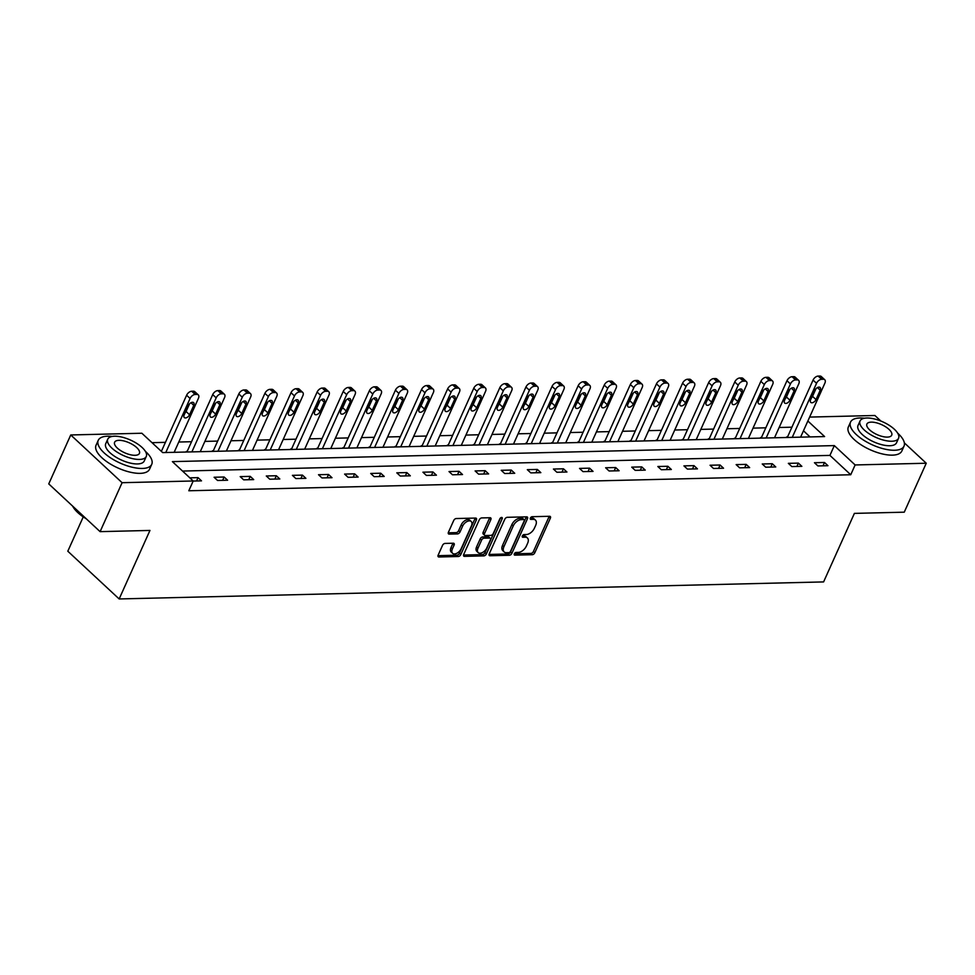 <?xml version="1.0" encoding="UTF-8"?>
<svg xmlns="http://www.w3.org/2000/svg" width="975" height="975" viewBox="0 0 975 975"><rect width="100%" height="100%" fill="white"/><g stroke="black" fill="none" stroke-linecap="round" stroke-linejoin="round"><path stroke-width="1.46" d="M514.312 553.824A1.609 0.951 132.9 0 0 514.361 554.97A1.609 0.951 132.9 0 0 514.861 555.141L532.313 554.714A2.303 1.353 132.9 0 0 534.812 552.752L550.363 518.164A2.303 1.353 132.9 0 0 550.29 516.518A2.303 1.353 132.9 0 0 549.583 516.287L532.131 516.701A1.609 0.951 132.9 0 0 530.376 518.078A1.609 0.951 132.9 0 0 530.424 519.224A1.609 0.951 132.9 0 0 530.924 519.395L533.179 519.346A7.361 4.339 132.9 0 1 535.433 520.089A7.361 4.339 132.9 0 1 535.677 525.367L534.373 528.243A7.361 4.339 132.9 0 1 526.354 534.519L524.099 534.58A1.609 0.951 132.9 0 0 522.344 535.945A1.609 0.951 132.9 0 0 522.393 537.103A1.609 0.951 132.9 0 0 522.893 537.262L525.147 537.213A7.361 4.339 132.9 0 1 527.402 537.968A7.361 4.339 132.9 0 1 527.646 543.233L526.342 546.122A7.361 4.339 132.9 0 1 518.322 552.398L516.067 552.447A1.609 0.951 132.9 0 0 514.312 553.824L530.924 553.422A2.303 1.353 132.9 0 0 533.423 551.46L548.974 516.872A2.303 1.353 132.9 0 0 549.157 516.287M445.027 543.428A2.303 1.353 132.9 0 0 442.516 545.391L438.165 555.092A2.303 1.353 132.9 0 0 438.238 556.737A2.303 1.353 132.9 0 0 438.933 556.981L458.323 556.506A2.303 1.353 132.9 0 0 460.822 554.543L476.373 519.955A2.303 1.353 132.9 0 0 476.3 518.31A2.303 1.353 132.9 0 0 475.593 518.066L456.215 518.542A2.303 1.353 132.9 0 0 453.704 520.504L448.439 532.228A2.303 1.353 132.9 0 0 448.512 533.873A2.303 1.353 132.9 0 0 449.219 534.105L457.507 533.91A2.303 1.353 132.9 0 0 460.017 531.948L462.625 526.134A6.155 3.632 132.9 0 1 471.217 521.515A6.155 3.632 132.9 0 1 471.413 525.915L461.175 548.693A6.155 3.632 132.9 0 1 452.595 553.312A6.155 3.632 132.9 0 1 452.4 548.901L454.094 545.11A2.303 1.353 132.9 0 0 454.021 543.465A2.303 1.353 132.9 0 0 453.326 543.221L445.027 543.428M904.349 442.882L926.25 463.235L904.252 512.18L854.392 513.386L823.595 581.917L119.157 598.955L149.955 530.437L100.096 531.643L122.094 482.698L70.748 434.96L141.863 433.241L162.679 452.595L824.606 436.568L807.873 421.005M926.25 463.235L855.136 464.953L834.32 445.599L172.392 461.626L193.208 480.98L122.094 482.698M193.208 480.98L188.809 490.766L850.736 474.752L855.136 464.953M489.243 553.861A2.303 1.353 132.9 0 0 489.316 555.506A2.303 1.353 132.9 0 0 490.023 555.738L509.401 555.275A2.303 1.353 132.9 0 0 511.899 553.312L527.451 518.712A2.303 1.353 132.9 0 0 527.378 517.067A2.303 1.353 132.9 0 0 526.671 516.835L507.293 517.311A2.303 1.353 132.9 0 0 504.782 519.261L489.243 553.861M483.856 555.884L464.478 556.359A2.303 1.353 132.9 0 1 463.771 556.128A2.303 1.353 132.9 0 1 463.698 554.47L479.249 519.882A2.303 1.353 132.9 0 1 481.747 517.92L490.047 517.725A2.303 1.353 132.9 0 1 490.754 517.957A2.303 1.353 132.9 0 1 490.827 519.602L484.514 533.63A2.303 1.353 132.9 0 0 484.599 535.275A2.303 1.353 132.9 0 0 485.294 535.519L490.803 535.385A2.303 1.353 132.9 0 0 493.301 533.423L499.87 518.81A1.609 0.951 132.9 0 1 502.113 517.603A1.609 0.951 132.9 0 1 502.174 518.761L486.367 553.922A2.303 1.353 132.9 0 1 483.856 555.884L482.467 554.604L463.515 555.055M83.253 516.884L67.811 551.216L119.157 598.955M850.736 474.752L829.92 455.398L182.544 471.059M824.497 462.479L814.454 462.723L817.915 465.94L827.958 465.697L824.497 462.479L822.985 465.818M798.391 463.113L788.348 463.344L791.822 466.574L801.852 466.33L798.391 463.113L796.88 466.452M772.285 463.734L762.243 463.978L765.716 467.208L775.759 466.964L772.285 463.734L770.786 467.086M746.18 464.368L736.149 464.612L739.611 467.842L749.653 467.598L746.18 464.368L744.681 467.72M720.086 465.002L710.044 465.246L713.505 468.475L723.547 468.232L720.086 465.002L718.575 468.353M693.981 465.636L683.938 465.879L687.412 469.097L697.442 468.865L693.981 465.636L692.469 468.975M667.875 466.269L657.832 466.513L661.306 469.731L671.348 469.487L667.875 466.269L666.376 469.609M641.769 466.891L631.739 467.135L635.2 470.364L645.243 470.121L641.769 466.891L640.27 470.242M615.676 467.525L605.633 467.768L609.107 470.998L619.137 470.754L615.676 467.525L614.165 470.876M589.57 468.158L579.528 468.402L583.001 471.632L593.044 471.388L589.57 468.158L588.059 471.51M563.465 468.792L553.422 469.036L556.896 472.266L566.938 472.022L563.465 468.792L561.966 472.132M537.359 469.426L527.329 469.67L530.79 472.887L540.832 472.643L537.359 469.426L535.86 472.765M511.266 470.06L501.223 470.303L504.697 473.521L514.727 473.277L511.266 470.06L509.754 473.399M485.16 470.681L475.117 470.925L478.591 474.155L488.633 473.911L485.16 470.681L483.649 474.033M459.054 471.315L449.012 471.559L452.485 474.788L462.528 474.545L459.054 471.315L457.555 474.667M432.949 471.949L422.918 472.192L426.38 475.422L436.422 475.178L432.949 471.949L431.45 475.3M406.855 472.582L396.813 472.826L400.286 476.044L410.317 475.812L406.855 472.582L405.344 475.922M380.75 473.216L370.707 473.46L374.181 476.678L384.223 476.434L380.75 473.216L379.251 476.556M354.644 473.85L344.602 474.082L348.075 477.311L358.117 477.067L354.644 473.85L353.145 477.189M328.538 474.472L318.508 474.715L321.969 477.945L332.012 477.701L328.538 474.472L327.039 477.823M302.445 475.105L292.402 475.349L295.876 478.579L305.906 478.335L302.445 475.105L300.934 478.457M276.339 475.739L266.297 475.983L269.77 479.212L279.813 478.969L276.339 475.739L274.84 479.091M250.234 476.373L240.191 476.617L243.665 479.834L253.707 479.602L250.234 476.373L248.735 479.712M224.128 477.007L214.098 477.25L217.559 480.468L227.602 480.224L224.128 477.007L222.629 480.346M193.16 481.065L201.496 480.858L198.035 477.628L189.82 477.835M791.895 427.184L779.135 427.501M765.789 427.818L753.029 428.135M739.696 428.452L726.923 428.756M713.59 429.085L700.83 429.39M687.485 429.719L674.724 430.024M661.379 430.353L648.619 430.658M635.286 430.974L622.513 431.291M609.18 431.608L596.42 431.925M583.074 432.242L570.314 432.547M556.969 432.876L544.208 433.18M530.875 433.509L518.103 433.814M504.77 434.143L492.009 434.448M478.664 434.765L465.904 435.082M452.558 435.398L439.798 435.715M426.465 436.032L413.692 436.337M400.359 436.666L387.599 436.971M374.254 437.3L361.493 437.604M348.148 437.921L335.388 438.238M322.055 438.555L309.282 438.872M295.949 439.189L283.189 439.493M269.843 439.822L257.083 440.127M243.738 440.456L230.978 440.761M217.644 441.09L204.872 441.395M191.539 441.712L178.778 442.028M165.433 442.345L152.015 442.674M810.054 436.922L803.473 430.792M787.532 436.898L786.703 436.91L787.3 437.47L813.065 380.079A4.692 2.767 -47.1 0 1 818.171 376.082L819.853 376.045A4.692 2.767 -47.1 0 1 821.279 376.521L824.753 379.75A4.692 2.767 132.9 0 0 823.314 379.263L821.645 379.299A4.692 2.767 132.9 0 0 816.538 383.297L813.065 380.079M761.438 437.519L760.598 437.543L761.195 438.104L786.971 380.713A4.692 2.767 -47.1 0 1 792.078 376.716L793.747 376.667A4.692 2.767 -47.1 0 1 795.186 377.154L798.647 380.372A4.692 2.767 132.9 0 0 797.221 379.897L795.539 379.933A4.692 2.767 132.9 0 0 790.432 383.931L786.971 380.713M735.333 438.153L734.492 438.177L735.101 438.738M709.227 438.787L708.386 438.811L708.996 439.372M683.122 439.42L682.293 439.445L682.89 440.005M657.028 440.054L656.187 440.066L656.797 440.639L682.561 383.236A4.692 2.767 -47.1 0 1 687.668 379.238L689.337 379.202A4.692 2.767 -47.1 0 1 690.775 379.677L694.237 382.907A4.692 2.767 132.9 0 0 692.811 382.419L691.129 382.468A4.692 2.767 132.9 0 0 686.022 386.466L682.561 383.236M630.922 440.688L630.082 440.7L630.691 441.261M604.817 441.309L603.976 441.334L604.585 441.894M578.711 441.943L577.883 441.967L578.48 442.528L604.244 385.125A4.692 2.767 -47.1 0 1 609.351 381.128L611.033 381.091A4.692 2.767 -47.1 0 1 612.458 381.578L615.932 384.796A4.692 2.767 132.9 0 0 614.494 384.321L612.824 384.357A4.692 2.767 132.9 0 0 607.717 388.355L604.244 385.125M552.618 442.577L551.777 442.601L552.386 443.162M526.512 443.211L525.671 443.235L526.281 443.796M500.407 443.844L499.566 443.857L500.175 444.429L525.939 387.026A4.692 2.767 -47.1 0 1 531.046 383.029L532.716 382.992A4.692 2.767 -47.1 0 1 534.154 383.467L537.627 386.697A4.692 2.767 132.9 0 0 536.189 386.21L534.519 386.258A4.692 2.767 132.9 0 0 529.413 390.244L525.939 387.026M474.301 444.478L473.472 444.49L474.069 445.051M448.207 445.1L447.367 445.124L447.976 445.685L473.74 388.282A4.692 2.767 -47.1 0 1 478.847 384.296L480.517 384.247A4.692 2.767 -47.1 0 1 481.955 384.735L485.416 387.952A4.692 2.767 132.9 0 0 483.99 387.477L482.308 387.514A4.692 2.767 132.9 0 0 477.202 391.511L473.74 388.282M422.102 445.733L421.261 445.758L421.87 446.318L447.635 388.915A4.692 2.767 -47.1 0 1 452.741 384.918L454.411 384.881A4.692 2.767 -47.1 0 1 455.849 385.357L459.322 388.586A4.692 2.767 132.9 0 0 457.884 388.111L456.215 388.148A4.692 2.767 132.9 0 0 451.108 392.145L447.635 388.915M395.996 446.367L395.155 446.392L395.765 446.952M369.891 447.001L369.062 447.013L369.659 447.586L395.423 390.183A4.692 2.767 -47.1 0 1 400.53 386.185L402.212 386.149A4.692 2.767 -47.1 0 1 403.638 386.624L407.111 389.854A4.692 2.767 132.9 0 0 405.673 389.366L404.003 389.415A4.692 2.767 132.9 0 0 398.897 393.413L395.423 390.183M343.797 447.635L342.956 447.647L343.566 448.207L369.33 390.817A4.692 2.767 -47.1 0 1 374.437 386.819L376.106 386.77A4.692 2.767 -47.1 0 1 377.544 387.258L381.006 390.487A4.692 2.767 132.9 0 0 379.58 390L377.898 390.037A4.692 2.767 132.9 0 0 372.791 394.034L369.33 390.817M317.692 448.256L316.851 448.281L317.46 448.841M291.586 448.89L290.745 448.914L291.354 449.475L317.119 392.072A4.692 2.767 -47.1 0 1 322.225 388.074L323.907 388.038A4.692 2.767 -47.1 0 1 325.333 388.525L328.807 391.743A4.692 2.767 132.9 0 0 327.368 391.268L325.699 391.304A4.692 2.767 132.9 0 0 320.592 395.302L317.119 392.072M265.48 449.524L264.652 449.548L265.249 450.109L291.013 392.706A4.692 2.767 -47.1 0 1 296.12 388.708L297.802 388.672A4.692 2.767 -47.1 0 1 299.228 389.147L302.701 392.377A4.692 2.767 132.9 0 0 301.263 391.901L299.593 391.938A4.692 2.767 132.9 0 0 294.487 395.935L291.013 392.706M239.387 450.158L238.546 450.182L239.155 450.742M213.281 450.791L212.44 450.803L213.05 451.376L238.814 393.973A4.692 2.767 -47.1 0 1 243.921 389.976L245.59 389.939A4.692 2.767 -47.1 0 1 247.028 390.414L250.502 393.644A4.692 2.767 132.9 0 0 249.064 393.157L247.394 393.205A4.692 2.767 132.9 0 0 242.288 397.203L238.814 393.973M187.176 451.425L186.335 451.437L186.944 451.998M809.64 417.081L874.904 415.496L880.876 421.054M100.096 531.643L48.75 483.905L70.748 434.96M829.92 455.398L834.32 445.599M198.035 477.628L196.523 480.98M527.402 537.968L526.013 536.677A7.361 4.339 132.9 0 0 523.758 535.921L525.147 537.213M522.344 535.957L523.758 535.921M535.433 520.089L534.044 518.81A7.361 4.339 132.9 0 0 531.789 518.054L533.179 519.346M530.376 518.078L531.789 518.054M489.048 554.446L508.012 553.983A2.303 1.353 132.9 0 0 510.51 552.021L526.061 517.433A2.303 1.353 132.9 0 0 526.244 516.847M508.804 552.63A1.609 0.951 132.9 0 0 510.559 551.253L524.197 520.894A1.609 0.951 132.9 0 0 524.148 519.736A1.609 0.951 132.9 0 0 523.66 519.565L521.272 519.626A7.361 4.339 132.9 0 0 513.252 525.903L503.929 546.658A7.361 4.339 132.9 0 0 504.16 551.923A7.361 4.339 132.9 0 0 506.415 552.679L508.804 552.63M524.148 519.736L522.758 518.444A1.609 0.951 132.9 0 0 522.271 518.286L523.66 519.565M504.16 551.923L502.783 550.631A7.361 4.339 132.9 0 1 502.539 545.366L511.863 524.611A7.361 4.339 132.9 0 1 519.882 518.334L522.271 518.286M484.599 535.275L483.21 533.983A2.303 1.353 132.9 0 1 483.137 532.338L489.438 518.31A2.303 1.353 132.9 0 0 489.621 517.737M500.589 517.883L484.977 552.642L486.367 553.922M477.982 548.194A6.155 3.632 132.9 0 0 478.177 552.593A6.155 3.632 132.9 0 0 486.769 547.974L490.364 539.955A2.303 1.353 132.9 0 0 490.291 538.31A2.303 1.353 132.9 0 0 489.596 538.078L484.087 538.2A2.303 1.353 132.9 0 0 481.577 540.162L477.982 548.194L476.592 546.902A6.155 3.632 132.9 0 0 476.787 551.302L478.177 552.593M490.291 538.31L488.902 537.018A2.303 1.353 132.9 0 0 488.207 536.786L489.596 538.078M476.592 546.902L480.2 538.883A2.303 1.353 132.9 0 1 482.698 536.92L488.207 536.786M482.467 554.604A2.303 1.353 132.9 0 0 484.977 552.642M452.595 553.312L451.206 552.021A6.155 3.632 132.9 0 1 451.011 547.609L452.717 543.818A2.303 1.353 132.9 0 0 452.9 543.233M471.217 521.515L469.828 520.223A6.155 3.632 132.9 0 0 461.236 524.842L462.625 526.134M448.256 532.801L456.117 532.618A2.303 1.353 132.9 0 0 458.628 530.656L461.236 524.842M437.97 555.677L456.934 555.214A2.303 1.353 132.9 0 0 459.432 553.252L474.983 518.663A2.303 1.353 132.9 0 0 475.166 518.078M824.753 379.75A4.692 2.767 132.9 0 1 824.911 383.102L800.609 437.153M792.248 437.361L816.538 383.297M811.432 397.983A3.754 2.206 132.9 0 0 812.541 396.362L815.977 388.696M814.881 390.317L810.652 399.713A3.754 2.206 132.9 0 0 810.773 402.395A3.754 2.206 132.9 0 0 816.014 399.579L820.231 390.183A3.754 2.206 132.9 0 0 820.109 387.502A3.754 2.206 132.9 0 0 814.881 390.317M864.52 418.226A29.311 11.81 24.2 0 0 859.938 417.995A29.311 11.81 24.2 0 0 850.541 422.102A29.311 11.81 24.2 0 0 863.57 440.127A29.311 11.81 24.2 0 0 894.623 450.255A29.311 11.81 24.2 0 0 904.02 446.136A29.311 11.81 24.2 0 0 897.646 433.119M850.541 422.102L848.348 427.001A29.311 11.81 24.2 0 0 861.376 445.014A29.311 11.81 24.2 0 0 892.43 455.142A29.311 11.81 24.2 0 0 901.826 451.035L904.02 446.136M898.56 438.275L896.537 442.772A21.109 8.507 -155.8 0 1 889.773 445.733A21.109 8.507 -155.8 0 1 867.409 438.445A21.109 8.507 -155.8 0 1 858.037 425.466L860.06 420.968A21.109 8.507 24.2 0 0 869.432 433.936A21.109 8.507 24.2 0 0 891.796 441.236A21.109 8.507 24.2 0 0 898.56 438.275A21.109 8.507 24.2 0 0 889.176 425.295A21.109 8.507 24.2 0 0 866.812 418.007A21.109 8.507 24.2 0 0 860.06 420.968M871.26 422.138A13.601 5.484 24.2 0 0 866.897 424.04A13.601 5.484 24.2 0 0 872.942 432.4A13.601 5.484 24.2 0 0 887.36 437.105A13.601 5.484 24.2 0 0 891.711 435.191A13.601 5.484 24.2 0 0 885.666 426.831A13.601 5.484 24.2 0 0 871.26 422.138M112.222 436.422A29.311 11.81 24.2 0 0 107.652 436.203A29.311 11.81 24.2 0 0 98.256 440.31A29.311 11.81 24.2 0 0 111.284 458.323A29.311 11.81 24.2 0 0 142.338 468.451A29.311 11.81 24.2 0 0 151.734 464.344A29.311 11.81 24.2 0 0 145.36 451.315M98.256 440.31L96.062 445.209A29.311 11.81 24.2 0 0 109.09 463.222A29.311 11.81 24.2 0 0 140.144 473.35A29.311 11.81 24.2 0 0 149.528 469.231L151.734 464.344M146.274 456.471L144.251 460.98A21.109 8.507 -155.8 0 1 137.487 463.942A21.109 8.507 -155.8 0 1 115.123 456.641A21.109 8.507 -155.8 0 1 105.739 443.674L107.762 439.164A21.109 8.507 24.2 0 0 117.146 452.144A21.109 8.507 24.2 0 0 139.51 459.432A21.109 8.507 24.2 0 0 146.274 456.471A21.109 8.507 24.2 0 0 136.89 443.503A21.109 8.507 24.2 0 0 114.526 436.215A21.109 8.507 24.2 0 0 107.762 439.164M118.974 440.334A13.601 5.484 24.2 0 0 114.611 442.248A13.601 5.484 24.2 0 0 120.656 450.608A13.601 5.484 24.2 0 0 135.062 455.301A13.601 5.484 24.2 0 0 139.425 453.399A13.601 5.484 24.2 0 0 133.38 445.039A13.601 5.484 24.2 0 0 118.974 440.334M72.686 506.159A29.311 11.81 24.2 0 0 85.093 517.688M86.361 518.871A28.616 11.529 -155.8 0 1 72.65 506.135A28.616 11.529 -155.8 0 1 72.638 506.11L72.65 506.135M798.647 380.372A4.692 2.767 132.9 0 1 798.805 383.736L774.516 437.787M766.143 437.982L790.432 383.931M785.326 398.604A3.754 2.206 132.9 0 0 786.435 396.983L789.884 389.33M788.775 390.951L784.546 400.347A3.754 2.206 132.9 0 0 784.668 403.028A3.754 2.206 132.9 0 0 789.908 400.213L794.125 390.817A3.754 2.206 132.9 0 0 794.003 388.135A3.754 2.206 132.9 0 0 788.775 390.951M740.037 438.616L764.339 384.564A4.692 2.767 132.9 0 1 769.446 380.567L771.115 380.53A4.692 2.767 132.9 0 1 772.541 381.006A4.692 2.767 132.9 0 1 772.7 384.357L748.41 438.421M735.077 438.713L760.866 381.335A4.692 2.767 -47.1 0 1 765.972 377.337L767.642 377.301A4.692 2.767 -47.1 0 1 769.08 377.788L772.541 381.006M759.233 399.238A3.754 2.206 132.9 0 0 760.329 397.617L763.778 389.951M762.669 391.572L758.453 400.969A3.754 2.206 132.9 0 0 758.574 403.662A3.754 2.206 132.9 0 0 763.803 400.847L768.032 391.45A3.754 2.206 132.9 0 0 767.91 388.769A3.754 2.206 132.9 0 0 762.669 391.572M713.944 439.25L738.233 385.198A4.692 2.767 132.9 0 1 743.34 381.201L745.01 381.164A4.692 2.767 132.9 0 1 746.448 381.639A4.692 2.767 132.9 0 1 746.594 384.991L722.304 439.043M708.971 439.347L734.76 381.968A4.692 2.767 -47.1 0 1 739.867 377.971L741.536 377.934A4.692 2.767 -47.1 0 1 742.974 378.41L746.448 381.639M733.127 399.872A3.754 2.206 132.9 0 0 734.236 398.251L737.673 390.585M736.564 392.206L732.347 401.602A3.754 2.206 132.9 0 0 732.469 404.284A3.754 2.206 132.9 0 0 737.697 401.481L741.926 392.084A3.754 2.206 132.9 0 0 741.804 389.391A3.754 2.206 132.9 0 0 736.564 392.206M687.838 439.883L712.128 385.832A4.692 2.767 132.9 0 1 717.234 381.834L718.904 381.786A4.692 2.767 132.9 0 1 720.342 382.273A4.692 2.767 132.9 0 1 720.501 385.625L696.199 439.676M682.878 439.981L708.654 382.602A4.692 2.767 -47.1 0 1 713.761 378.605L715.443 378.568A4.692 2.767 -47.1 0 1 716.869 379.043L720.342 382.273M707.021 400.506A3.754 2.206 132.9 0 0 708.13 398.885L711.567 391.219M710.47 392.84L706.241 402.236A3.754 2.206 132.9 0 0 706.363 404.918A3.754 2.206 132.9 0 0 711.604 402.114L715.821 392.706A3.754 2.206 132.9 0 0 715.699 390.024A3.754 2.206 132.9 0 0 710.47 392.84M694.237 382.907A4.692 2.767 132.9 0 1 694.395 386.258L670.105 440.31M661.733 440.517L686.022 386.466M680.916 401.139A3.754 2.206 132.9 0 0 682.025 399.518L685.474 391.852M684.365 393.473L680.136 402.87A3.754 2.206 132.9 0 0 680.257 405.551A3.754 2.206 132.9 0 0 685.498 402.736L689.715 393.339A3.754 2.206 132.9 0 0 689.593 390.658A3.754 2.206 132.9 0 0 684.365 393.473M635.627 441.151L659.929 387.087A4.692 2.767 132.9 0 1 665.035 383.09L666.705 383.053A4.692 2.767 132.9 0 1 668.143 383.541A4.692 2.767 132.9 0 1 668.289 386.892L644 440.944M630.667 441.248L656.455 383.87A4.692 2.767 -47.1 0 1 661.562 379.872L663.232 379.823A4.692 2.767 -47.1 0 1 664.67 380.311L668.143 383.541M654.822 401.761A3.754 2.206 132.9 0 0 655.919 400.14L659.368 392.486M658.259 394.107L654.042 403.504A3.754 2.206 132.9 0 0 654.164 406.185A3.754 2.206 132.9 0 0 659.392 403.37L663.622 393.973A3.754 2.206 132.9 0 0 663.5 391.292A3.754 2.206 132.9 0 0 658.259 394.107M609.533 441.773L633.823 387.721A4.692 2.767 132.9 0 1 638.93 383.723L640.599 383.687A4.692 2.767 132.9 0 1 642.037 384.162A4.692 2.767 132.9 0 1 642.184 387.526L617.894 441.577M604.561 441.882L630.35 384.503A4.692 2.767 -47.1 0 1 635.456 380.506L637.126 380.457A4.692 2.767 -47.1 0 1 638.564 380.945L642.037 384.162M628.717 402.395A3.754 2.206 132.9 0 0 629.826 400.774L633.263 393.12M632.153 394.741L627.937 404.138A3.754 2.206 132.9 0 0 628.058 406.819A3.754 2.206 132.9 0 0 633.287 404.003L637.516 394.607A3.754 2.206 132.9 0 0 637.394 391.926A3.754 2.206 132.9 0 0 632.153 394.741M615.932 384.796A4.692 2.767 132.9 0 1 616.09 388.148L591.788 442.211M583.428 442.406L607.717 388.355M602.611 403.028A3.754 2.206 132.9 0 0 603.72 401.408L607.157 393.742M606.06 395.362L601.831 404.759A3.754 2.206 132.9 0 0 601.953 407.452A3.754 2.206 132.9 0 0 607.193 404.637L611.41 395.241A3.754 2.206 132.9 0 0 611.288 392.559A3.754 2.206 132.9 0 0 606.06 395.362M557.322 443.04L581.612 388.988A4.692 2.767 132.9 0 1 586.718 384.991L588.4 384.954A4.692 2.767 132.9 0 1 589.826 385.43A4.692 2.767 132.9 0 1 589.985 388.781L565.695 442.833M552.362 443.138L578.151 385.759A4.692 2.767 -47.1 0 1 583.257 381.761L584.927 381.725A4.692 2.767 -47.1 0 1 586.365 382.2L589.826 385.43M576.505 403.662A3.754 2.206 132.9 0 0 577.614 402.041L581.063 394.375M579.954 395.996L575.725 405.393A3.754 2.206 132.9 0 0 575.847 408.074A3.754 2.206 132.9 0 0 581.088 405.271L585.305 395.874A3.754 2.206 132.9 0 0 585.183 393.181A3.754 2.206 132.9 0 0 579.954 395.996M531.217 443.674L555.518 389.622A4.692 2.767 132.9 0 1 560.625 385.625L562.295 385.576A4.692 2.767 132.9 0 1 563.733 386.063A4.692 2.767 132.9 0 1 563.879 389.415L539.589 443.467M526.256 443.771L552.045 386.393A4.692 2.767 -47.1 0 1 557.152 382.395L558.821 382.358A4.692 2.767 -47.1 0 1 560.259 382.834L563.733 386.063M550.412 404.296A3.754 2.206 132.9 0 0 551.509 402.675L554.958 395.009M553.849 396.63L549.632 406.027A3.754 2.206 132.9 0 0 549.754 408.708A3.754 2.206 132.9 0 0 554.982 405.893L559.211 396.496A3.754 2.206 132.9 0 0 559.089 393.815A3.754 2.206 132.9 0 0 553.849 396.63M537.627 386.697A4.692 2.767 132.9 0 1 537.773 390.049L513.484 444.1M505.123 444.308L529.413 390.244M524.306 404.93A3.754 2.206 132.9 0 0 525.415 403.309L528.852 395.643M527.755 397.264L523.526 406.66A3.754 2.206 132.9 0 0 523.648 409.342A3.754 2.206 132.9 0 0 528.877 406.526L533.106 397.13A3.754 2.206 132.9 0 0 532.984 394.448A3.754 2.206 132.9 0 0 527.755 397.264M479.018 444.941L503.307 390.878A4.692 2.767 132.9 0 1 508.414 386.88L510.083 386.843A4.692 2.767 132.9 0 1 511.522 387.331A4.692 2.767 132.9 0 1 511.68 390.683L487.378 444.734M474.057 445.039L499.834 387.66A4.692 2.767 -47.1 0 1 504.94 383.663L506.622 383.614A4.692 2.767 -47.1 0 1 508.048 384.101L511.522 387.331M498.201 405.551A3.754 2.206 132.9 0 0 499.31 403.93L502.747 396.277M501.65 397.898L497.421 407.294A3.754 2.206 132.9 0 0 497.543 409.975A3.754 2.206 132.9 0 0 502.783 407.16L507 397.763A3.754 2.206 132.9 0 0 506.878 395.082A3.754 2.206 132.9 0 0 501.65 397.898M485.416 387.952A4.692 2.767 132.9 0 1 485.574 391.316L461.285 445.368M452.912 445.563L477.202 391.511M472.095 406.185A3.754 2.206 132.9 0 0 473.204 404.564L476.653 396.898M475.544 398.519L471.315 407.928A3.754 2.206 132.9 0 0 471.437 410.609A3.754 2.206 132.9 0 0 476.678 407.794L480.894 398.397A3.754 2.206 132.9 0 0 480.773 395.716A3.754 2.206 132.9 0 0 475.544 398.519M459.322 388.586A4.692 2.767 132.9 0 1 459.469 391.938L435.179 446.002M426.806 446.197L451.108 392.145M446.002 406.819A3.754 2.206 132.9 0 0 447.098 405.198L450.548 397.532M449.438 399.153L445.222 408.549A3.754 2.206 132.9 0 0 445.343 411.243A3.754 2.206 132.9 0 0 450.572 408.428L454.801 399.031A3.754 2.206 132.9 0 0 454.679 396.337A3.754 2.206 132.9 0 0 449.438 399.153M400.713 446.83L425.003 392.779A4.692 2.767 132.9 0 1 430.109 388.781L431.779 388.745A4.692 2.767 132.9 0 1 433.217 389.22A4.692 2.767 132.9 0 1 433.363 392.572L409.073 446.623M395.74 446.928L421.529 389.549A4.692 2.767 -47.1 0 1 426.636 385.552L428.305 385.515A4.692 2.767 -47.1 0 1 429.743 385.99L433.217 389.22M419.896 407.452A3.754 2.206 132.9 0 0 421.005 405.832L424.442 398.166M423.345 399.787L419.116 409.183A3.754 2.206 132.9 0 0 419.238 411.864A3.754 2.206 132.9 0 0 424.466 409.061L428.695 399.653A3.754 2.206 132.9 0 0 428.573 396.971A3.754 2.206 132.9 0 0 423.345 399.787M407.111 389.854A4.692 2.767 132.9 0 1 407.27 393.205L382.968 447.257M374.607 447.464L398.897 393.413M393.79 408.086A3.754 2.206 132.9 0 0 394.899 406.465L398.348 398.799M397.239 400.42L393.01 409.817A3.754 2.206 132.9 0 0 393.132 412.498A3.754 2.206 132.9 0 0 398.373 409.683L402.59 400.286A3.754 2.206 132.9 0 0 402.468 397.605A3.754 2.206 132.9 0 0 397.239 400.42M381.006 390.487A4.692 2.767 132.9 0 1 381.164 393.839L356.874 447.891M348.502 448.098L372.791 394.034M367.685 408.72A3.754 2.206 132.9 0 0 368.794 407.099L372.243 399.433M371.134 401.054L366.905 410.451A3.754 2.206 132.9 0 0 367.039 413.132A3.754 2.206 132.9 0 0 372.267 410.317L376.484 400.92A3.754 2.206 132.9 0 0 376.362 398.239A3.754 2.206 132.9 0 0 371.134 401.054M322.396 448.719L346.698 394.668A4.692 2.767 132.9 0 1 351.804 390.67L353.474 390.634A4.692 2.767 132.9 0 1 354.912 391.109A4.692 2.767 132.9 0 1 355.058 394.473L330.769 448.524M317.436 448.829L343.224 391.45A4.692 2.767 -47.1 0 1 348.331 387.453L350.001 387.404A4.692 2.767 -47.1 0 1 351.439 387.892L354.912 391.109M341.591 409.342A3.754 2.206 132.9 0 0 342.688 407.721L346.137 400.067M345.028 401.688L340.811 411.084A3.754 2.206 132.9 0 0 340.933 413.766A3.754 2.206 132.9 0 0 346.162 410.95L350.391 401.554A3.754 2.206 132.9 0 0 350.269 398.872A3.754 2.206 132.9 0 0 345.028 401.688M328.807 391.743A4.692 2.767 132.9 0 1 328.953 395.094L304.663 449.158M296.303 449.353L320.592 395.302M315.486 409.975A3.754 2.206 132.9 0 0 316.595 408.354L320.032 400.688M318.935 402.309L314.706 411.706A3.754 2.206 132.9 0 0 314.827 414.399A3.754 2.206 132.9 0 0 320.056 411.584L324.285 402.188A3.754 2.206 132.9 0 0 324.163 399.506A3.754 2.206 132.9 0 0 318.935 402.309M302.701 392.377A4.692 2.767 132.9 0 1 302.859 395.728L278.558 449.78M270.197 449.987L294.487 395.935M289.38 410.609A3.754 2.206 132.9 0 0 290.489 408.988L293.938 401.322M292.829 402.943L288.6 412.34A3.754 2.206 132.9 0 0 288.722 415.021A3.754 2.206 132.9 0 0 293.962 412.218L298.179 402.821A3.754 2.206 132.9 0 0 298.058 400.128A3.754 2.206 132.9 0 0 292.829 402.943M244.091 450.621L268.381 396.569A4.692 2.767 132.9 0 1 273.488 392.572L275.169 392.523A4.692 2.767 132.9 0 1 276.595 393.01A4.692 2.767 132.9 0 1 276.754 396.362L252.464 450.413M239.131 450.718L264.92 393.339A4.692 2.767 -47.1 0 1 270.026 389.342L271.696 389.305A4.692 2.767 -47.1 0 1 273.134 389.781L276.595 393.01M263.274 411.243A3.754 2.206 132.9 0 0 264.383 409.622L267.832 401.956M266.723 403.577L262.507 412.973A3.754 2.206 132.9 0 0 262.628 415.655A3.754 2.206 132.9 0 0 267.857 412.852L272.074 403.443A3.754 2.206 132.9 0 0 271.952 400.762A3.754 2.206 132.9 0 0 266.723 403.577M250.502 393.644A4.692 2.767 132.9 0 1 250.648 396.996L226.358 451.047M217.986 451.254L242.288 397.203M237.181 411.877A3.754 2.206 132.9 0 0 238.278 410.256L241.727 402.59M240.618 404.211L236.401 413.607A3.754 2.206 132.9 0 0 236.523 416.288A3.754 2.206 132.9 0 0 241.751 413.473L245.98 404.077A3.754 2.206 132.9 0 0 245.858 401.395A3.754 2.206 132.9 0 0 240.618 404.211M191.892 451.888L216.182 397.824A4.692 2.767 132.9 0 1 221.288 393.827L222.958 393.79A4.692 2.767 132.9 0 1 224.396 394.278A4.692 2.767 132.9 0 1 224.543 397.629L200.253 451.681M186.92 451.986L212.708 394.607A4.692 2.767 -47.1 0 1 217.815 390.609L219.497 390.561A4.692 2.767 -47.1 0 1 220.923 391.048L224.396 394.278M211.075 412.498A3.754 2.206 132.9 0 0 212.184 410.877L215.621 403.223M214.524 404.844L210.295 414.241A3.754 2.206 132.9 0 0 210.417 416.922A3.754 2.206 132.9 0 0 215.646 414.107L219.875 404.71A3.754 2.206 132.9 0 0 219.753 402.029A3.754 2.206 132.9 0 0 214.524 404.844M165.787 452.51L190.076 398.458A4.692 2.767 132.9 0 1 195.183 394.461L196.853 394.424A4.692 2.767 132.9 0 1 198.291 394.899A4.692 2.767 132.9 0 1 198.449 398.263L174.147 452.315M161.375 451.376L186.615 395.241A4.692 2.767 -47.1 0 1 191.709 391.243L193.391 391.194A4.692 2.767 -47.1 0 1 194.817 391.682L198.291 394.899M184.97 413.132A3.754 2.206 132.9 0 0 186.079 411.511L189.528 403.857M188.419 405.478L184.19 414.875A3.754 2.206 132.9 0 0 184.312 417.556A3.754 2.206 132.9 0 0 189.552 414.741L193.769 405.344A3.754 2.206 132.9 0 0 193.647 402.663A3.754 2.206 132.9 0 0 188.419 405.478M514.166 554.495L514.861 555.141M530.229 518.749L530.924 519.395M522.198 536.628L522.893 537.262M548.974 516.872L550.363 518.164M533.423 551.46L534.812 552.752M530.924 553.422L532.313 554.714M526.061 517.433L527.451 518.712M510.51 552.021L511.899 553.312M508.012 553.983L509.401 555.275M489.023 554.824L490.023 555.738M519.882 518.334L521.272 519.626M511.863 524.611L513.252 525.903M502.539 545.366L503.929 546.658M463.491 555.433L464.478 556.359M489.438 518.31L490.827 519.602M483.137 532.338L484.514 533.63M500.967 517.64L502.174 518.761M482.698 536.92L484.087 538.2M480.2 538.883L481.577 540.162M452.717 543.818L454.094 545.11M451.011 547.609L452.4 548.901M458.628 530.656L460.017 531.948M456.117 532.618L457.507 533.91M448.22 533.191L449.219 534.105M474.983 518.663L476.373 519.955M459.432 553.252L460.822 554.543M456.934 555.214L458.323 556.506M437.946 556.055L438.933 556.981M823.314 379.263L819.853 376.045M821.645 379.299L818.171 376.082M817.428 387.575L820.231 390.183M812.541 396.362L816.014 399.579M797.221 379.897L793.747 376.667M795.539 379.933L792.078 376.716M791.322 388.208L794.125 390.817M786.435 396.983L789.908 400.213M764.339 384.564L760.866 381.335M771.115 380.53L767.642 377.301M769.446 380.567L765.972 377.337M765.217 388.842L768.032 391.45M760.329 397.617L763.803 400.847M738.233 385.198L734.76 381.968M745.01 381.164L741.536 377.934M743.34 381.201L739.867 377.971M739.111 389.464L741.926 392.084M734.236 398.251L737.697 401.481M712.128 385.832L708.654 382.602M718.904 381.786L715.443 378.568M717.234 381.834L713.761 378.605M713.017 390.097L715.821 392.706M708.13 398.885L711.604 402.114M692.811 382.419L689.337 379.202M691.129 382.468L687.668 379.238M686.912 390.731L689.715 393.339M682.025 399.518L685.498 402.736M659.929 387.087L656.455 383.87M666.705 383.053L663.232 379.823M665.035 383.09L661.562 379.872M660.806 391.365L663.622 393.973M655.919 400.14L659.392 403.37M633.823 387.721L630.35 384.503M640.599 383.687L637.126 380.457M638.93 383.723L635.456 380.506M634.701 391.999L637.516 394.607M629.826 400.774L633.287 404.003M614.494 384.321L611.033 381.091M612.824 384.357L609.351 381.128M608.607 392.633L611.41 395.241M603.72 401.408L607.193 404.637M581.612 388.988L578.151 385.759M588.4 384.954L584.927 381.725M586.718 384.991L583.257 381.761M582.502 393.254L585.305 395.874M577.614 402.041L581.088 405.271M555.518 389.622L552.045 386.393M562.295 385.576L558.821 382.358M560.625 385.625L557.152 382.395M556.396 393.888L559.211 396.496M551.509 402.675L554.982 405.893M536.189 386.21L532.716 382.992M534.519 386.258L531.046 383.029M530.303 394.522L533.106 397.13M525.415 403.309L528.877 406.526M503.307 390.878L499.834 387.66M510.083 386.843L506.622 383.614M508.414 386.88L504.94 383.663M504.197 395.155L507 397.763M499.31 403.93L502.783 407.16M483.99 387.477L480.517 384.247M482.308 387.514L478.847 384.296M478.091 395.789L480.894 398.397M473.204 404.564L476.678 407.794M457.884 388.111L454.411 384.881M456.215 388.148L452.741 384.918M451.986 396.411L454.801 399.031M447.098 405.198L450.572 408.428M425.003 392.779L421.529 389.549M431.779 388.745L428.305 385.515M430.109 388.781L426.636 385.552M425.892 397.044L428.695 399.653M421.005 405.832L424.466 409.061M405.673 389.366L402.212 386.149M404.003 389.415L400.53 386.185M399.787 397.678L402.59 400.286M394.899 406.465L398.373 409.683M379.58 390L376.106 386.77M377.898 390.037L374.437 386.819M373.681 398.312L376.484 400.92M368.794 407.099L372.267 410.317M346.698 394.668L343.224 391.45M353.474 390.634L350.001 387.404M351.804 390.67L348.331 387.453M347.575 398.946L350.391 401.554M342.688 407.721L346.162 410.95M327.368 391.268L323.907 388.038M325.699 391.304L322.225 388.074M321.482 399.579L324.285 402.188M316.595 408.354L320.056 411.584M301.263 391.901L297.802 388.672M299.593 391.938L296.12 388.708M295.376 400.201L298.179 402.821M290.489 408.988L293.962 412.218M268.381 396.569L264.92 393.339M275.169 392.523L271.696 389.305M273.488 392.572L270.026 389.342M269.271 400.835L272.074 403.443M264.383 409.622L267.857 412.852M249.064 393.157L245.59 389.939M247.394 393.205L243.921 389.976M243.165 401.468L245.98 404.077M238.278 410.256L241.751 413.473M216.182 397.824L212.708 394.607M222.958 393.79L219.497 390.561M221.288 393.827L217.815 390.609M217.072 402.102L219.875 404.71M212.184 410.877L215.646 414.107M190.076 398.458L186.615 395.241M196.853 394.424L193.391 391.194M195.183 394.461L191.709 391.243M190.966 402.736L193.769 405.344M186.079 411.511L189.552 414.741"/></g></svg>
